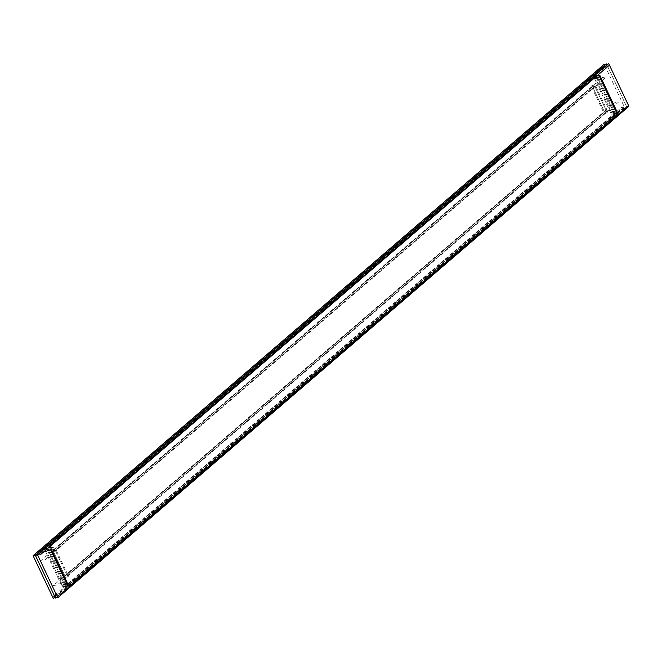 <?xml version="1.0" encoding="UTF-8"?>
<svg xmlns="http://www.w3.org/2000/svg" width="662" height="662" viewBox="0 0 662 662"><rect width="100%" height="100%" fill="white"/><g stroke="black" fill="none" stroke-linecap="round" stroke-linejoin="round"><path stroke-width="0.5" stroke-dasharray="3.31 2.48" d="M594.377 75.89A2.913 1.978 -100.1 0 1 595.064 75.551A2.913 1.978 -100.1 0 1 597.19 77.032A2.913 1.978 79.9 0 0 595.064 75.551A2.913 1.978 79.9 0 0 594.377 75.89L48.467 545.596A2.913 1.978 79.9 0 0 48.053 549.518A2.913 1.978 -100.1 0 1 48.467 545.596L46.232 545.985L592.142 76.279A2.913 1.978 -100.1 0 1 592.829 75.948A2.913 1.978 -100.1 0 1 594.956 77.429L611.713 112.879A2.913 1.978 -100.1 0 1 611.299 116.802L65.389 586.507A2.913 1.978 -100.1 0 1 64.702 586.846A2.913 1.978 -100.1 0 1 62.576 585.365L45.819 549.907A2.913 1.978 -100.1 0 1 46.232 545.985L592.142 76.279A2.913 1.978 -100.1 0 1 594.956 77.429L611.713 112.879A2.913 1.978 -100.1 0 1 611.299 116.802L65.389 586.507A2.913 1.978 -100.1 0 1 62.576 585.365L45.819 549.907A2.913 1.978 -100.1 0 1 46.232 545.985L48.467 545.596A2.913 1.978 79.9 0 0 48.053 549.518L64.81 584.968A2.913 1.978 79.9 0 0 66.936 586.449A2.913 1.978 -100.1 0 1 64.81 584.968L62.576 585.365L64.81 584.968A2.913 1.978 79.9 0 0 67.623 586.11A2.913 1.978 -100.1 0 1 66.936 586.449A2.913 1.978 79.9 0 0 67.623 586.11L613.533 116.404A2.913 1.978 79.9 0 0 613.947 112.482A2.913 1.978 -100.1 0 1 613.533 116.404L611.299 116.802L613.533 116.404A2.913 1.978 79.9 0 0 613.947 112.482L597.19 77.032L594.956 77.429L597.19 77.032A2.913 1.978 79.9 0 0 594.377 75.89L48.467 545.596L594.377 75.89A2.913 1.978 -100.1 0 1 597.19 77.032L613.947 112.482A2.913 1.978 -100.1 0 1 613.533 116.404L67.623 586.11A2.913 1.978 -100.1 0 1 64.81 584.968L48.053 549.518A2.913 1.978 -100.1 0 1 48.467 545.596L50.701 545.198L48.467 545.596L594.377 75.89L592.142 76.279L594.377 75.89M597.786 75.154A2.913 1.978 79.9 0 0 597.298 75.154A2.913 1.978 79.9 0 0 596.611 75.493M616.181 112.093L615.71 111.092L616.181 112.093L613.947 112.482L597.19 77.032L599.424 76.635L597.19 77.032L613.947 112.482L611.713 112.879L616.181 112.093M599.987 77.835L599.424 76.635L599.987 77.835M69.858 585.721L70.958 584.769L69.858 585.721L67.623 586.11L613.533 116.404L615.768 116.015L613.533 116.404L67.623 586.11L65.389 586.507L69.858 585.721M67.044 584.571A2.913 1.978 79.9 0 0 67.872 585.663A2.913 1.978 79.9 0 1 67.044 584.571L64.81 584.968L48.053 549.518L45.819 549.907L48.053 549.518L64.81 584.968L67.044 584.571M64.702 586.846L69.171 586.052A2.913 1.978 79.9 0 0 69.626 585.887M49.94 547.946A2.913 1.978 79.9 0 0 50.287 549.121L48.053 549.518L50.287 549.121A2.913 1.978 79.9 0 1 49.94 547.946M604.472 111.986L592.507 86.656L53.059 550.809L65.025 576.13L604.472 111.986L592.507 86.656L53.059 550.809L65.025 576.13L604.472 111.986L606.706 111.588L594.741 86.267L55.294 550.412L67.259 575.733L606.706 111.588L594.741 86.267L592.507 86.656L594.741 86.267L55.294 550.412L53.059 550.809L55.294 550.412L67.259 575.733L65.025 576.13L67.259 575.733L606.706 111.588L604.472 111.986M57.288 596.611L626.666 106.706L606.946 64.992L626.666 106.706L57.288 596.611M600.732 77.702L596.603 78.439A2.913 1.978 79.9 0 0 594.12 75.716A2.913 1.978 79.9 0 0 592.846 76.908L596.975 76.18M599.83 75.327L595.701 76.064L613.542 113.79L617.671 113.061M615.892 116.198L611.762 116.926A2.913 1.978 79.9 0 0 611.895 116.909A2.913 1.978 79.9 0 0 613.384 114.758A2.913 1.978 79.9 0 0 612.317 111.696L616.446 110.959M56.758 595.494L59.886 594.948M55.757 595.676L623.505 107.186L627.626 106.45M67.632 583.172L63.502 583.901A2.913 1.978 79.9 0 0 65.985 586.615A2.913 1.978 79.9 0 0 67.259 585.423L71.388 584.695M68.534 585.547L64.404 586.275L46.563 548.541L50.693 547.813M52.472 544.677L48.343 545.405A2.913 1.978 79.9 0 0 48.21 545.422A2.913 1.978 79.9 0 0 46.721 547.573A2.913 1.978 79.9 0 0 47.788 550.643L51.917 549.915M605.184 66.514L608.477 65.927M604.348 66.663L36.609 555.153M37.61 554.979L40.73 554.425M55.054 597.008L624.432 107.103L604.712 65.389M596.015 75.385A2.913 1.978 79.9 0 1 598.498 78.099L594.368 78.828A2.913 1.978 79.9 0 0 591.886 76.113A2.913 1.978 79.9 0 0 590.612 77.305L594.741 76.577A2.913 1.978 79.9 0 1 596.015 75.385L591.886 76.113M611.307 114.187L615.437 113.459L597.596 75.725L593.466 76.453L611.307 114.187M613.79 116.578A2.913 1.978 79.9 0 1 613.657 116.595L609.528 117.323A2.913 1.978 79.9 0 0 609.661 117.306A2.913 1.978 79.9 0 0 611.15 115.155A2.913 1.978 79.9 0 0 610.083 112.085L614.212 111.357A2.913 1.978 79.9 0 1 615.279 114.427A2.913 1.978 79.9 0 1 613.79 116.578L609.661 117.306M54.524 595.891L57.652 595.337L625.391 106.847L621.27 107.575L53.523 596.073M67.88 586.284A2.913 1.978 79.9 0 1 65.397 583.561L61.268 584.298A2.913 1.978 79.9 0 0 63.751 587.012A2.913 1.978 79.9 0 0 65.025 585.82L69.154 585.092A2.913 1.978 79.9 0 1 67.88 586.284L63.751 587.012M44.329 548.939L48.458 548.21L66.299 585.936L62.17 586.673L44.329 548.939M50.105 545.091A2.913 1.978 79.9 0 1 50.238 545.074L46.108 545.802A2.913 1.978 79.9 0 0 45.976 545.819A2.913 1.978 79.9 0 0 44.486 547.971A2.913 1.978 79.9 0 0 45.554 551.041L49.683 550.304A2.913 1.978 79.9 0 1 48.616 547.242A2.913 1.978 79.9 0 1 50.105 545.091L45.976 545.819M602.95 66.912L606.243 66.324L38.495 554.814L35.376 555.368M602.114 67.052L34.374 555.55M604.067 113.293L608.196 112.557L595.146 84.959L591.017 85.688L604.067 113.293M602.346 77.545L606.475 76.817L45.446 559.522L41.325 560.259L602.346 77.545M51.57 549.832L55.699 549.104L68.749 576.71L64.619 577.438L51.57 549.832M53.291 585.58L57.42 584.852L618.44 102.138L614.319 102.875L53.291 585.58M597.554 75.319L594.269 75.907M617.133 111.919L613.004 112.656M70.809 585.547L66.68 586.284M51.231 548.947L47.101 549.683M596.81 78.199L595.403 78.447M595.32 75.716L592.035 76.304M613.566 113.657L612.16 113.905M614.899 112.317L610.769 113.053M67.665 583.363L66.258 583.611M68.575 585.944L64.446 586.681M50.9 547.904L49.493 548.153M48.996 549.344L44.867 550.081M592.829 75.948L597.298 75.154M598.249 74.988L594.12 75.716M616.024 116.181L611.895 116.909M70.114 585.887L65.985 586.615M52.339 544.694L48.21 545.422"/><path stroke-width="0.99" d="M596.611 75.493L50.701 545.198L596.611 75.493A2.913 1.978 79.9 0 1 599.424 76.635A2.913 1.978 79.9 0 0 597.786 75.154M615.71 111.092L599.987 77.835L615.71 111.092M615.768 116.015A2.913 1.978 79.9 0 0 616.181 112.093A2.913 1.978 79.9 0 1 615.768 116.015M70.958 584.769L615.453 116.28L70.958 584.769M69.626 585.887A2.913 1.978 79.9 0 0 69.858 585.721A2.913 1.978 79.9 0 1 67.872 585.663A2.913 1.978 79.9 0 0 69.171 586.052M50.287 549.121L67.044 584.571L50.287 549.121M50.701 545.198A2.913 1.978 79.9 0 0 49.94 547.946A2.913 1.978 79.9 0 1 50.701 545.198M55.567 598.092L35.334 555.294L606.433 63.908L606.946 64.992L606.433 63.908L35.334 555.294L55.567 598.092L57.288 596.611L55.567 598.092M600.732 77.702A2.913 1.978 79.9 0 0 598.249 74.988A2.913 1.978 79.9 0 0 596.975 76.18M617.671 113.061L599.83 75.327M615.892 116.198A2.913 1.978 79.9 0 0 616.024 116.181A2.913 1.978 79.9 0 0 617.514 114.03A2.913 1.978 79.9 0 0 616.446 110.959M55.757 595.676L56.758 595.494M59.886 594.948L627.626 106.45M67.632 583.172A2.913 1.978 79.9 0 0 70.114 585.887A2.913 1.978 79.9 0 0 71.388 584.695M50.693 547.813L68.534 585.547M52.472 544.677A2.913 1.978 79.9 0 0 52.339 544.694A2.913 1.978 79.9 0 0 50.85 546.845A2.913 1.978 79.9 0 0 51.917 549.915M604.348 66.663L605.184 66.514M36.609 555.153L37.61 554.979M608.477 65.927L40.73 554.425M57.801 597.695L37.569 554.897L608.668 63.511L628.9 106.309L57.801 597.695M55.054 597.008L53.332 598.489L33.1 555.691L604.199 64.305L604.712 65.389M53.523 596.073L54.524 595.891M602.114 67.052L602.95 66.912M34.374 555.55L35.376 555.368M599.044 77.802L597.637 78.05M594.269 75.907L593.425 76.056M615.801 113.26L614.394 113.508M69.899 582.965L68.492 583.214M53.134 547.507L51.727 547.755M592.035 76.304L591.191 76.453"/></g></svg>
